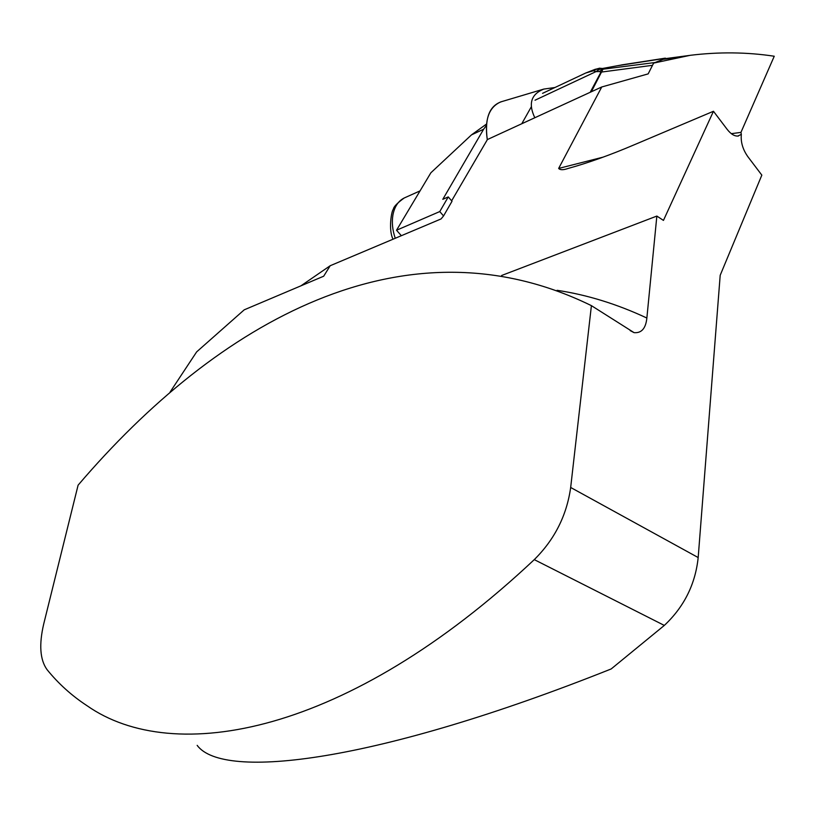 <?xml version="1.0" encoding="UTF-8"?>
<svg xmlns="http://www.w3.org/2000/svg" width="815" height="815" viewBox="0 0 815 815"><rect width="100%" height="100%" fill="white"/><g stroke="black" fill="none" stroke-linecap="round" stroke-linejoin="round"><path stroke-width="1.22" d="M731.33 133.67L740.947 132.387L774.25 56.235C746.948 52.099 718.922 51.803 690.183 55.318L653.63 63.091L648.17 73.88L601.735 86.981L487.411 139.548L451.632 200.826M601.735 86.981L558.652 168.43C560.139 170.121 563.318 170.121 568.187 168.43C588.145 162.918 610.191 155.033 634.335 144.744L713.461 111.268L663.451 220.407L656.849 216.067L646.866 318.033C645.786 328.425 641.517 333.294 634.07 332.642L591.405 305.645C405.075 214.498 217.462 321.844 78.097 485.17L43.725 623.933C38.896 644.584 39.996 659.814 47.036 669.614C58.415 683.663 71.74 695.694 87.011 705.698C173.432 766.294 347.149 735.507 534.273 559.63C554.618 539.499 566.751 515.447 570.673 487.472L698.18 557.552L720.195 275.276L761.831 175.123L747.854 156.674C742.771 149.471 740.601 142.044 741.334 134.383L737.677 136.105M197.169 745.358C223.116 780.841 376.856 762.392 611.179 668.952L664.317 625.421L534.273 559.63M443.554 215.944L439.774 211.564L448.27 196.914L452.019 201.274L443.554 215.944L441.068 218.94L330.187 265.731L323.687 276.204L244.215 309.832L196.66 351.876L170.06 392.117M591.405 305.645L570.673 487.472M713.461 111.268L727.153 129.351C731.035 134.302 734.824 136.513 738.512 135.993M698.18 557.552C695.368 584.253 684.08 606.88 664.317 625.421M653.63 63.091L664.673 58.731M330.187 265.731L300.959 285.821M501.592 275.511L656.849 216.067M740.947 132.387L741.334 134.383M439.774 211.564L396.528 230.238L430.88 172.77L471.478 134.883L486.504 124.053M486.382 125.49L483.641 129.208L471.478 134.883M448.27 196.914L442.8 199.308L483.641 129.208M396.528 230.238L401.347 235.698M593.666 90.689L522.496 123.411M623.353 64.65L602.54 68.47L599.382 68.226M591.558 91.321L602.968 69.204L596.427 69.265L600.034 68.215M668.056 58.283L663.39 58.904M654.761 62.561L602.968 69.204L599.361 71.526L600.971 72.127L590.508 91.718M531.278 106.867L522.089 123.187M652.509 65.322L600.971 72.127M542.566 93.338L585.781 72.993L593.391 70.773L595.948 71.638L599.361 71.526M595.408 69.255L593.391 70.773L596.427 69.265M599.545 69.326L595.948 71.638L535.017 100.214M502.071 101.508L500.685 101.926C488.888 107.173 484.416 119.774 487.288 139.742C484.477 118.236 489.397 105.492 502.071 101.508M554.923 87.511L543.768 89.09C531.207 94.143 528.171 103.587 534.66 117.411M558.652 168.43L602.866 157.203M557.073 290.303C587.095 294.826 617.026 304.066 646.866 318.033M682.634 56.755L661.097 59.607M405.024 197.627L404.159 198.014C398.25 201.01 394.501 206.694 392.912 215.048C391.699 222.363 392.473 230.105 395.244 238.275M617.627 65.699L664.357 58.456M634.06 332.642L630.168 330.605M689.286 55.461L663.023 58.955M393.013 239.213C388.246 229.82 391.536 210.443 393.38 209.241C393.513 206.908 397.109 203.169 404.159 198.014L420.041 190.893M665.356 58.14L621.59 64.925M585.873 72.963L595.398 69.224M599.636 68.185L595.001 69.418M543.768 89.09L500.685 101.926"/></g></svg>
